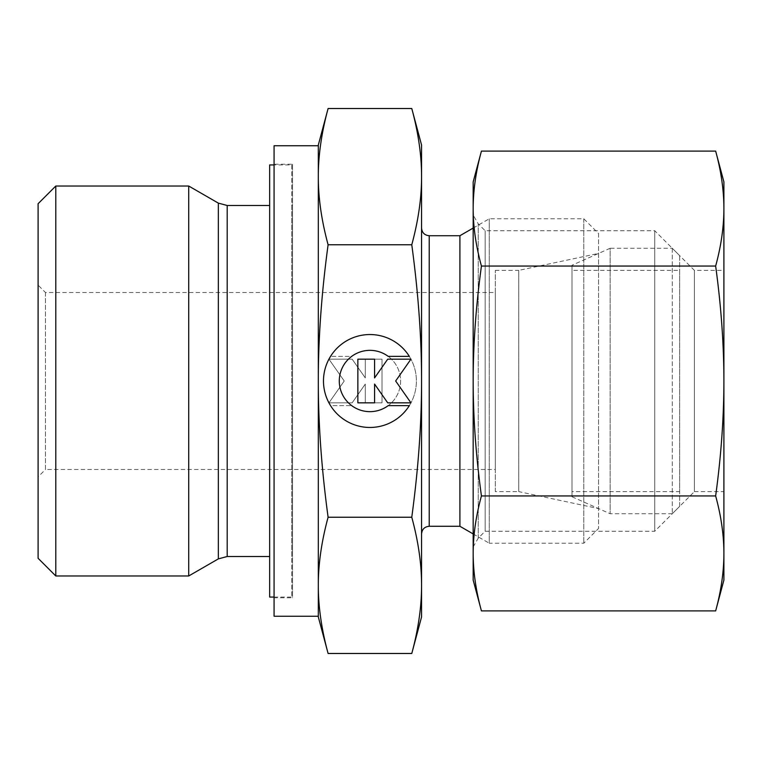 <?xml version="1.0" encoding="UTF-8"?>
<svg xmlns="http://www.w3.org/2000/svg" width="762" height="762" viewBox="0 0 762 762"><rect width="100%" height="100%" fill="white"/><g stroke="black" fill="none" stroke-linecap="round" stroke-linejoin="round"><path stroke-width="0.57" stroke-dasharray="3.81 2.86" d="M55.797 186.023L55.797 575.977M38.1 203.721L38.1 558.279M188.719 186.023L188.719 575.977M269.653 205.492L269.653 556.508L269.653 205.492M291.77 164.935L291.77 597.065L291.77 164.935L274.072 164.935M274.072 597.065L291.77 597.065M269.653 164.935L269.653 597.065M292.513 205.492L291.77 205.492L291.77 556.508L292.513 556.508L292.513 205.492L292.513 556.508M274.072 597.799L274.072 164.201L274.072 597.799L292.513 597.799L292.513 164.201L274.072 164.201M318.316 145.761L318.316 616.239M274.072 145.761L274.072 616.239M328.098 108.518C321.526 132.779 318.268 155.486 318.316 176.641C318.268 197.796 321.526 220.504 328.098 244.764C321.526 293.284 318.268 338.69 318.316 381C318.268 423.31 321.526 468.716 328.098 517.236L411.775 517.236C418.348 468.716 421.615 423.31 421.557 381L421.557 533.943L421.557 381C421.615 338.69 418.348 293.284 411.775 244.764C418.348 220.504 421.615 197.796 421.557 176.641C421.615 155.486 418.348 132.779 411.775 108.518M459.905 235.725L459.905 526.275M598.541 233.515L598.541 528.485L598.541 233.515L583.787 218.77L489.28 218.77L473.173 228.067M473.173 533.933L489.28 543.23L489.28 218.77L489.28 543.23L583.787 543.23L598.541 528.485M583.787 218.77L583.787 543.23L583.787 218.77M45.472 292.513L45.472 469.487L38.1 476.869L38.1 285.131L45.472 292.513L495.3 292.513L495.3 469.487L45.472 469.487L45.472 292.513M495.3 270.386L518.741 270.386L518.741 491.614L495.3 491.614L495.3 270.386L495.3 491.614M598.541 253.422L598.541 508.578L518.741 491.614L518.741 270.386L598.541 253.422L598.541 508.578M318.316 145.028L318.316 616.972M328.098 517.236C321.526 541.496 318.268 564.204 318.316 585.359C318.268 606.514 321.526 629.221 328.098 653.482M421.557 145.028L421.557 616.972M411.775 653.482C418.348 629.221 421.615 606.514 421.557 585.359C421.615 564.204 418.348 541.496 411.775 517.236M330.546 405.622A46.453 46.453 0 0 0 409.337 405.622L388.21 405.622A30.661 30.661 0 0 0 394.564 362.731A30.661 30.661 0 0 0 351.663 356.378A30.661 30.661 0 0 1 388.21 356.378L409.337 356.378A46.453 46.453 0 0 1 394.564 420.395A46.453 46.453 0 0 1 330.546 405.622A46.453 46.453 0 0 0 394.564 420.395A46.453 46.453 0 0 0 409.337 356.378A46.453 46.453 0 0 0 330.546 356.378A46.453 46.453 0 0 1 409.337 356.378A46.453 46.453 0 0 0 345.319 341.605A46.453 46.453 0 0 0 330.546 405.622L351.663 405.622L330.546 405.622M351.663 356.378A30.661 30.661 0 0 1 394.564 362.731A30.661 30.661 0 0 1 351.663 405.622A30.661 30.661 0 0 0 388.21 405.622A30.661 30.661 0 0 1 345.319 399.269A30.661 30.661 0 0 1 351.663 356.378L330.546 356.378L351.663 356.378M328.936 359.169L352.158 359.169L328.936 359.169L344.224 381L328.936 402.831L352.158 402.831L365.293 384.077L365.293 402.831L382.019 402.831L382.019 359.169L365.293 359.169L365.293 377.923L352.158 359.169L365.293 377.923L365.293 359.169L382.019 359.169L382.019 402.831L365.293 402.831L365.293 384.077L352.158 402.831L328.936 402.831L344.224 381L328.936 359.169M357.864 402.831L374.58 402.831L374.58 384.077L387.715 402.831L410.947 402.831L395.659 381L410.947 359.169L387.715 359.169L374.58 377.923L374.58 359.169L357.864 359.169L357.864 402.831M328.098 244.764L411.775 244.764M495.3 469.487L495.3 292.513M38.1 285.131L38.1 476.869M318.316 585.359L318.316 176.641M421.557 381L421.557 228.057L421.557 381M292.513 164.201L292.513 597.799M291.77 556.508L291.77 205.492M610.133 248.269L571.995 265.243L571.995 496.757L610.133 513.731L672.284 513.731L679.656 506.359L679.656 255.641L672.284 248.269L610.133 248.269L610.133 513.731L610.133 248.269M672.284 248.269L672.284 513.731L672.284 248.269M679.656 255.641L679.656 506.359M571.995 491.614L571.995 270.386L571.995 491.614L679.656 491.614L679.656 270.386L571.995 270.386M679.656 270.386L679.656 491.614M571.995 496.757L571.995 265.243M473.173 546.916L478.212 538.191L485.156 531.257L654.758 531.257L694.401 491.614L694.401 270.386L654.758 230.743L485.156 230.743L478.212 223.809L473.173 215.084L473.173 546.916L473.173 215.084M694.401 491.614L723.9 491.614L723.9 270.386L694.401 270.386L694.401 491.614M654.758 531.257L654.758 230.743L654.758 531.257M485.156 531.257L485.156 230.743L485.156 531.257M478.212 538.191L478.212 223.809L478.212 538.191M723.9 181.899L723.9 208.569C723.881 190.281 721.128 171.126 715.651 151.095M715.651 610.905C721.128 590.874 723.881 571.719 723.9 553.431L723.9 580.101M481.432 151.095C475.945 171.126 473.192 190.281 473.173 208.569C473.192 226.857 475.945 246.021 481.432 266.052C475.945 306.114 473.192 344.424 473.173 381C473.192 417.576 475.945 455.886 481.432 495.948C475.945 515.979 473.192 535.143 473.173 553.431L473.173 580.101M473.173 181.899L473.173 553.431C473.192 571.719 475.945 590.874 481.432 610.905M715.651 266.052C721.128 246.021 723.881 226.857 723.9 208.569L723.9 381C723.881 344.424 721.128 306.114 715.651 266.052L481.432 266.052M715.651 495.948C721.128 455.886 723.881 417.576 723.9 381L723.9 553.431C723.881 535.143 721.128 515.979 715.651 495.948L481.432 495.948M723.9 270.386L723.9 491.614M218.351 203.121L218.351 558.879M227.2 205.492L227.2 556.508M429.225 235.725L429.225 526.275"/><path stroke-width="1.14" d="M55.797 186.023L38.1 203.721L38.1 558.279L55.797 575.977L188.719 575.977L218.351 558.879L218.351 203.121L188.719 186.023L55.797 186.023L55.797 575.977M269.653 205.492L227.2 205.492L218.351 203.121M218.351 558.879L227.2 556.508L269.653 556.508M274.072 164.935L269.653 164.935L269.653 597.065L274.072 597.065M318.316 145.761L274.072 145.761L274.072 616.239L318.316 616.239L318.316 585.359C318.268 564.204 321.526 541.496 328.098 517.236C321.526 468.716 318.268 423.31 318.316 381C318.268 338.69 321.526 293.284 328.098 244.764C321.526 220.504 318.268 197.796 318.316 176.641C318.268 155.486 321.526 132.779 328.098 108.518L318.316 145.028L318.316 176.641L318.316 145.761M473.173 228.067L459.905 235.725L429.225 235.725C424.567 235.277 422.015 232.715 421.557 228.057M429.225 235.725L429.225 526.275L459.905 526.275L473.173 533.933M318.316 585.359L318.316 616.972L328.098 653.482C321.526 629.221 318.268 606.514 318.316 585.359L318.316 176.641M421.557 145.028L411.775 108.518C418.348 132.779 421.615 155.486 421.557 176.641C421.615 197.796 418.348 220.504 411.775 244.764C418.348 293.284 421.615 338.69 421.557 381C421.615 423.31 418.348 468.716 411.775 517.236C418.348 541.496 421.615 564.204 421.557 585.359C421.615 606.514 418.348 629.221 411.775 653.482L421.557 616.972L421.557 145.028M409.337 405.622A46.453 46.453 0 0 1 330.546 405.622A46.453 46.453 0 0 1 345.319 341.605A46.453 46.453 0 0 1 409.337 356.378L388.21 356.378A30.661 30.661 0 0 0 345.319 399.269A30.661 30.661 0 0 0 388.21 405.622L409.337 405.622M374.58 402.831L357.864 402.831L357.864 359.169L374.58 359.169L374.58 377.923L387.715 359.169L410.947 359.169L395.659 381L410.947 402.831L387.715 402.831L374.58 384.077L374.58 402.831M328.098 108.518L411.775 108.518M328.098 244.764L411.775 244.764M328.098 517.236L411.775 517.236M328.098 653.482L411.775 653.482M459.905 526.275L459.905 235.725M188.719 575.977L188.719 186.023M715.651 266.052C721.128 306.114 723.881 344.424 723.9 381L723.9 181.899L715.651 151.095C721.128 171.126 723.881 190.281 723.9 208.569C723.881 226.857 721.128 246.021 715.651 266.052L481.432 266.052C475.945 246.021 473.192 226.857 473.173 208.569C473.192 190.281 475.945 171.126 481.432 151.095L473.173 181.899L473.173 381C473.192 344.424 475.945 306.114 481.432 266.052M715.651 610.905L723.9 580.101L723.9 553.431C723.881 571.719 721.128 590.874 715.651 610.905L481.432 610.905C475.945 590.874 473.192 571.719 473.173 553.431C473.192 535.143 475.945 515.979 481.432 495.948C475.945 455.886 473.192 417.576 473.173 381L473.173 580.101L481.432 610.905M715.651 495.948C721.128 515.979 723.881 535.143 723.9 553.431L723.9 381C723.881 417.576 721.128 455.886 715.651 495.948L481.432 495.948M715.651 151.095L481.432 151.095M227.2 556.508L227.2 205.492M429.225 526.275C424.567 526.723 422.015 529.285 421.557 533.943"/></g></svg>
